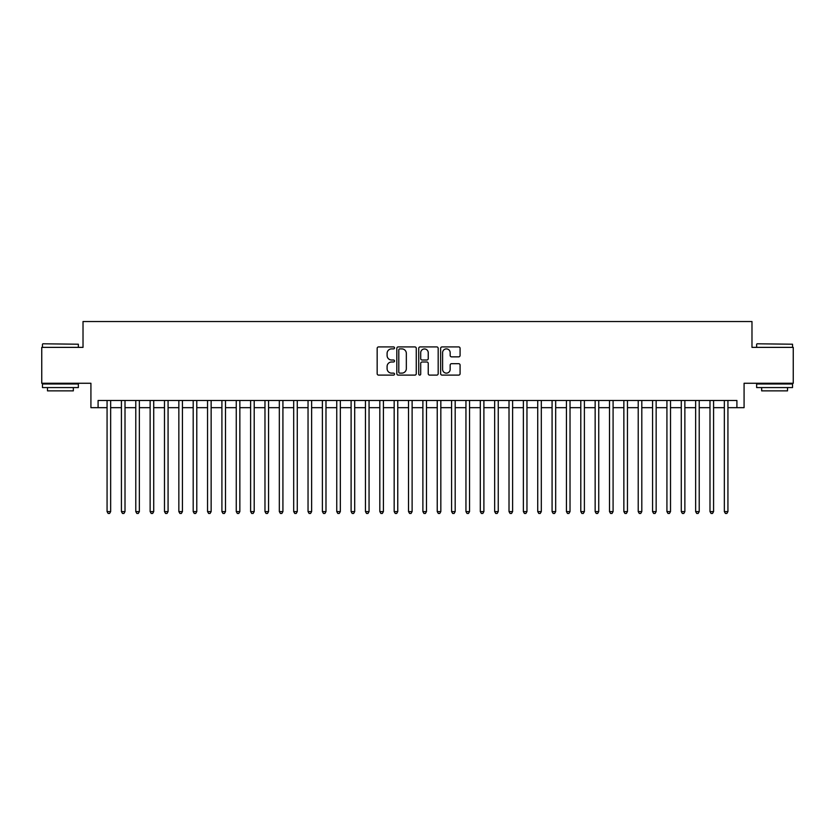 <?xml version="1.0" encoding="UTF-8"?>
<svg xmlns="http://www.w3.org/2000/svg" width="835" height="835" viewBox="0 0 835 835"><rect width="100%" height="100%" fill="white"/><g stroke="black" fill="none" stroke-linecap="round" stroke-linejoin="round"><path stroke-width="1.25" d="M394.527 347.903A0.992 0.992 0 0 0 393.546 346.922L378.579 346.922A1.409 1.409 0 0 0 377.169 348.331L377.169 373.694A1.409 1.409 0 0 0 378.579 375.103L393.546 375.103A0.992 0.992 0 0 0 394.527 374.111A0.992 0.992 0 0 0 393.546 373.13L391.605 373.13A4.509 4.509 0 0 1 387.096 368.621L387.096 366.502A4.509 4.509 0 0 1 391.605 361.993L393.546 361.993A0.992 0.992 0 0 0 394.527 361.012A0.992 0.992 0 0 0 393.546 360.021L391.605 360.021A4.509 4.509 0 0 1 387.096 355.512L387.096 353.403A4.509 4.509 0 0 1 391.605 348.894L393.546 348.894A0.992 0.992 0 0 0 394.527 347.903M458.676 356.858A1.409 1.409 0 0 0 460.085 355.449L460.085 348.331A1.409 1.409 0 0 0 458.676 346.922L442.049 346.922A1.409 1.409 0 0 0 440.64 348.331L440.64 373.694A1.409 1.409 0 0 0 442.049 375.103L458.676 375.103A1.409 1.409 0 0 0 460.085 373.694L460.085 365.093A1.409 1.409 0 0 0 458.676 363.684L451.568 363.684A1.409 1.409 0 0 0 450.159 365.093L450.159 369.362A3.768 3.768 0 0 1 446.391 373.13A3.768 3.768 0 0 1 442.613 369.362L442.613 352.662A3.768 3.768 0 0 1 446.391 348.894A3.768 3.768 0 0 1 450.159 352.662L450.159 355.449A1.409 1.409 0 0 0 451.568 356.858L458.676 356.858M98.092 407.668L98.092 400.487L736.908 400.487L736.908 407.668L744.079 407.668L744.079 383.265L793.25 383.265L793.25 347.37L751.98 347.37L751.98 321.538L83.02 321.538L83.02 347.37L41.75 347.37L41.75 383.265L90.921 383.265L90.921 407.668L107.068 407.668M416.268 348.331A1.409 1.409 0 0 0 414.859 346.922L398.232 346.922A1.409 1.409 0 0 0 396.823 348.331L396.823 373.694A1.409 1.409 0 0 0 398.232 375.103L414.859 375.103A1.409 1.409 0 0 0 416.268 373.694L416.268 348.331M420.141 346.922L436.768 346.922A1.409 1.409 0 0 1 438.177 348.331L438.177 373.694A1.409 1.409 0 0 1 436.768 375.103L429.649 375.103A1.409 1.409 0 0 1 428.24 373.694L428.24 363.402A1.409 1.409 0 0 0 426.831 361.993L422.113 361.993A1.409 1.409 0 0 0 420.704 363.402L420.704 374.111A0.992 0.992 0 0 1 419.723 375.103A0.992 0.992 0 0 1 418.732 374.111L418.732 348.331A1.409 1.409 0 0 1 420.141 346.922M110.658 407.668L121.419 407.668M125.01 407.668L135.781 407.668M139.362 407.668L150.133 407.668M153.724 407.668L164.485 407.668M168.075 407.668L178.847 407.668M182.437 407.668L193.198 407.668M196.789 407.668L207.55 407.668M211.14 407.668L221.912 407.668M225.502 407.668L236.263 407.668M239.854 407.668L250.615 407.668M254.205 407.668L264.977 407.668M268.567 407.668L279.328 407.668M282.919 407.668L293.69 407.668M297.27 407.668L308.042 407.668M311.632 407.668L322.393 407.668M325.984 407.668L336.755 407.668M340.336 407.668L351.107 407.668M354.698 407.668L365.459 407.668M369.049 407.668L379.821 407.668M383.411 407.668L394.172 407.668M397.763 407.668L408.524 407.668M412.114 407.668L422.886 407.668M426.476 407.668L437.237 407.668M440.828 407.668L451.589 407.668M455.179 407.668L465.951 407.668M469.541 407.668L480.302 407.668M483.893 407.668L494.664 407.668M498.245 407.668L509.016 407.668M512.606 407.668L523.368 407.668M526.958 407.668L537.73 407.668M541.31 407.668L552.081 407.668M555.672 407.668L566.433 407.668M570.023 407.668L580.795 407.668M584.385 407.668L595.146 407.668M598.737 407.668L609.498 407.668M613.088 407.668L623.86 407.668M627.45 407.668L638.211 407.668M641.802 407.668L652.563 407.668M656.153 407.668L666.925 407.668M670.515 407.668L681.277 407.668M684.867 407.668L695.639 407.668M699.219 407.668L709.99 407.668M713.581 407.668L724.342 407.668M727.932 407.668L736.908 407.668M399.777 348.894A0.992 0.992 0 0 0 398.796 349.875L398.796 372.139A0.992 0.992 0 0 0 399.777 373.13L401.823 373.13A4.509 4.509 0 0 0 406.332 368.621L406.332 353.403A4.509 4.509 0 0 0 401.823 348.894L399.777 348.894M428.24 352.735A3.768 3.768 0 0 0 424.472 348.967A3.768 3.768 0 0 0 420.704 352.735L420.704 358.612A1.409 1.409 0 0 0 422.113 360.021L426.831 360.021A1.409 1.409 0 0 0 428.24 358.612L428.24 352.735M110.658 400.487L110.658 511.594L107.068 511.594L107.068 400.487M110.658 511.594L109.583 513.462L108.143 513.462L107.068 511.594M42.898 343.79L78.354 344.218L42.898 343.79M60.412 387.565L42.47 387.565L42.47 383.985L78.354 383.985L78.354 387.565L60.412 387.565M73.334 387.565L73.334 390.874L47.491 390.874L47.491 387.565M757.074 343.79L792.53 344.218L757.074 343.79M774.588 387.565L756.646 387.565L756.646 383.985L792.53 383.985L792.53 387.565L774.588 387.565M787.509 387.565L787.509 390.874L761.666 390.874L761.666 387.565M125.01 400.487L125.01 511.594L121.419 511.594L121.419 400.487M125.01 511.594L123.935 513.462L122.494 513.462L121.419 511.594M139.362 400.487L139.362 511.594L135.781 511.594L135.781 400.487M139.362 511.594L138.286 513.462L136.857 513.462L135.781 511.594M153.724 400.487L153.724 511.594L150.133 511.594L150.133 400.487M153.724 511.594L152.648 513.462L151.208 513.462L150.133 511.594M168.075 400.487L168.075 511.594L164.485 511.594L164.485 400.487M168.075 511.594L167 513.462L165.56 513.462L164.485 511.594M182.437 400.487L182.437 511.594L178.847 511.594L178.847 400.487M182.437 511.594L181.352 513.462L179.922 513.462L178.847 511.594M196.789 400.487L196.789 511.594L193.198 511.594L193.198 400.487M196.789 511.594L195.714 513.462L194.273 513.462L193.198 511.594M211.14 400.487L211.14 511.594L207.55 511.594L207.55 400.487M211.14 511.594L210.065 513.462L208.635 513.462L207.55 511.594M225.502 400.487L225.502 511.594L221.912 511.594L221.912 400.487M225.502 511.594L224.417 513.462L222.987 513.462L221.912 511.594M239.854 400.487L239.854 511.594L236.263 511.594L236.263 400.487M239.854 511.594L238.779 513.462L237.338 513.462L236.263 511.594M254.205 400.487L254.205 511.594L250.615 511.594L250.615 400.487M254.205 511.594L253.13 513.462L251.7 513.462L250.615 511.594M268.567 400.487L268.567 511.594L264.977 511.594L264.977 400.487M268.567 511.594L267.492 513.462L266.052 513.462L264.977 511.594M282.919 400.487L282.919 511.594L279.328 511.594L279.328 400.487M282.919 511.594L281.844 513.462L280.403 513.462L279.328 511.594M297.27 400.487L297.27 511.594L293.69 511.594L293.69 400.487M297.27 511.594L296.195 513.462L294.765 513.462L293.69 511.594M311.632 400.487L311.632 511.594L308.042 511.594L308.042 400.487M311.632 511.594L310.557 513.462L309.117 513.462L308.042 511.594M325.984 400.487L325.984 511.594L322.393 511.594L322.393 400.487M325.984 511.594L324.909 513.462L323.469 513.462L322.393 511.594M340.336 400.487L340.336 511.594L336.755 511.594L336.755 400.487M340.336 511.594L339.26 513.462L337.831 513.462L336.755 511.594M354.698 400.487L354.698 511.594L351.107 511.594L351.107 400.487M354.698 511.594L353.623 513.462L352.182 513.462L351.107 511.594M369.049 400.487L369.049 511.594L365.459 511.594L365.459 400.487M369.049 511.594L367.974 513.462L366.534 513.462L365.459 511.594M383.411 400.487L383.411 511.594L379.821 511.594L379.821 400.487M383.411 511.594L382.326 513.462L380.896 513.462L379.821 511.594M397.763 400.487L397.763 511.594L394.172 511.594L394.172 400.487M397.763 511.594L396.688 513.462L395.247 513.462L394.172 511.594M412.114 400.487L412.114 511.594L408.524 511.594L408.524 400.487M412.114 511.594L411.039 513.462L409.609 513.462L408.524 511.594M426.476 400.487L426.476 511.594L422.886 511.594L422.886 400.487M426.476 511.594L425.391 513.462L423.961 513.462L422.886 511.594M440.828 400.487L440.828 511.594L437.237 511.594L437.237 400.487M440.828 511.594L439.753 513.462L438.312 513.462L437.237 511.594M455.179 400.487L455.179 511.594L451.589 511.594L451.589 400.487M455.179 511.594L454.104 513.462L452.674 513.462L451.589 511.594M469.541 400.487L469.541 511.594L465.951 511.594L465.951 400.487M469.541 511.594L468.466 513.462L467.026 513.462L465.951 511.594M483.893 400.487L483.893 511.594L480.302 511.594L480.302 400.487M483.893 511.594L482.818 513.462L481.377 513.462L480.302 511.594M498.245 400.487L498.245 511.594L494.664 511.594L494.664 400.487M498.245 511.594L497.169 513.462L495.739 513.462L494.664 511.594M512.606 400.487L512.606 511.594L509.016 511.594L509.016 400.487M512.606 511.594L511.531 513.462L510.091 513.462L509.016 511.594M526.958 400.487L526.958 511.594L523.368 511.594L523.368 400.487M526.958 511.594L525.883 513.462L524.443 513.462L523.368 511.594M541.31 400.487L541.31 511.594L537.73 511.594L537.73 400.487M541.31 511.594L540.235 513.462L538.805 513.462L537.73 511.594M555.672 400.487L555.672 511.594L552.081 511.594L552.081 400.487M555.672 511.594L554.597 513.462L553.156 513.462L552.081 511.594M570.023 400.487L570.023 511.594L566.433 511.594L566.433 400.487M570.023 511.594L568.948 513.462L567.508 513.462L566.433 511.594M584.385 400.487L584.385 511.594L580.795 511.594L580.795 400.487M584.385 511.594L583.3 513.462L581.87 513.462L580.795 511.594M598.737 400.487L598.737 511.594L595.146 511.594L595.146 400.487M598.737 511.594L597.662 513.462L596.221 513.462L595.146 511.594M613.088 400.487L613.088 511.594L609.498 511.594L609.498 400.487M613.088 511.594L612.013 513.462L610.583 513.462L609.498 511.594M627.45 400.487L627.45 511.594L623.86 511.594L623.86 400.487M627.45 511.594L626.365 513.462L624.935 513.462L623.86 511.594M641.802 400.487L641.802 511.594L638.211 511.594L638.211 400.487M641.802 511.594L640.727 513.462L639.286 513.462L638.211 511.594M656.153 400.487L656.153 511.594L652.563 511.594L652.563 400.487M656.153 511.594L655.078 513.462L653.648 513.462L652.563 511.594M670.515 400.487L670.515 511.594L666.925 511.594L666.925 400.487M670.515 511.594L669.44 513.462L668 513.462L666.925 511.594M684.867 400.487L684.867 511.594L681.277 511.594L681.277 400.487M684.867 511.594L683.792 513.462L682.352 513.462L681.277 511.594M699.219 400.487L699.219 511.594L695.639 511.594L695.639 400.487M699.219 511.594L698.144 513.462L696.714 513.462L695.639 511.594M713.581 400.487L713.581 511.594L709.99 511.594L709.99 400.487M713.581 511.594L712.505 513.462L711.065 513.462L709.99 511.594M727.932 400.487L727.932 511.594L724.342 511.594L724.342 400.487M727.932 511.594L726.857 513.462L725.417 513.462L724.342 511.594M42.47 347.37L42.47 344.218M50.653 383.985L50.653 383.265M70.171 383.985L70.171 383.265M78.354 347.37L78.354 344.218M756.646 347.37L756.646 344.218M764.829 383.985L764.829 383.265M784.347 383.985L784.347 383.265M792.53 347.37L792.53 344.218"/></g></svg>
